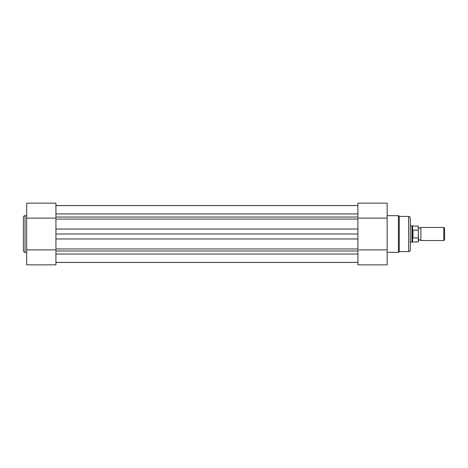 <?xml version="1.0" encoding="UTF-8"?>
<svg xmlns="http://www.w3.org/2000/svg" width="468" height="468" viewBox="0 0 468 468"><rect width="100%" height="100%" fill="white"/><g stroke="black" fill="none" stroke-linecap="round" stroke-linejoin="round"><path stroke-width="0.7" d="M418.45 227.46L419.673 228.279L420.902 227.46L420.902 240.54L419.673 239.721L418.45 240.54L418.45 234M443.781 227.46L444.6 228.279L444.6 239.721L443.781 240.54L443.781 227.46L420.902 227.46M410.278 225.828L411.91 225.828L411.91 234L412.729 230.168L418.205 230.098L418.205 226.032L418.205 230.098M418.205 237.902L412.975 237.902L412.624 237.539L412.624 241.968L418.205 241.968L418.45 230.625M418.45 237.375L418.45 240.54M412.729 237.832L412.729 230.168M412.624 237.539L411.91 234L411.91 242.172L412.624 241.968M412.975 237.902L412.975 230.098M418.205 226.032L412.624 226.032L412.624 230.461M357.891 262.396L55.926 262.396M357.891 205.557L55.926 205.557M357.891 213.934L55.926 213.934M357.891 229.027L357.891 219.065L55.926 219.065L55.926 234L357.891 234L357.891 229.027L55.926 229.027M357.891 234L357.891 238.972L55.926 238.972L55.926 234M55.926 238.972L55.926 248.935L357.891 248.935L357.891 238.972M357.891 262.443L55.926 262.443M23.4 250.672L23.4 217.327A1.632 1.632 0 0 1 25.032 215.695L25.032 252.305A1.632 1.632 0 0 1 23.4 250.672M26.67 249.871L55.926 249.871L55.926 264.853L26.67 264.853L26.67 203.147L55.926 203.147L55.926 218.129L26.67 218.129M26.67 215.695L25.032 215.695M26.67 252.305L25.032 252.305M387.147 252.305L398.432 252.305A0.819 0.819 0 0 0 399.245 251.568L408.64 251.568L408.64 216.432A1.632 1.632 0 0 1 410.278 218.065L410.278 249.935A1.632 1.632 0 0 1 408.64 251.568M387.147 215.695L398.432 215.695A0.819 0.819 0 0 1 399.245 216.432L399.245 251.568M387.147 218.129L357.891 218.129L357.891 203.147L387.147 203.147L387.147 264.853L357.891 264.853L357.891 249.871L387.147 249.871M399.245 216.432L408.64 216.432M357.891 217.035L55.926 217.035M357.891 250.965L55.926 250.965M357.891 254.03L55.926 254.03M398.432 252.305L398.432 215.695M412.624 226.032L411.91 225.828M410.278 242.172L411.91 242.172M420.902 240.54L443.781 240.54M357.891 205.604L55.926 205.604"/></g></svg>
